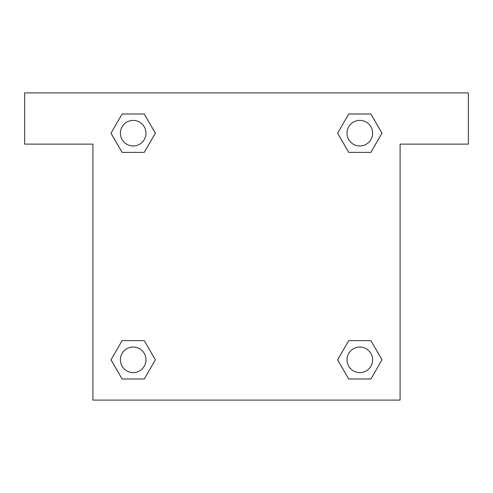 <?xml version="1.0" encoding="UTF-8"?>
<svg xmlns="http://www.w3.org/2000/svg" width="493" height="493" viewBox="0 0 493 493"><rect width="100%" height="100%" fill="white"/><g stroke="black" fill="none" stroke-linecap="round" stroke-linejoin="round"><path stroke-width="0.74" d="M356.877 152.386L370.896 152.386L348.73 152.386L337.643 133.184L348.73 113.988L370.896 113.988L381.983 133.184L370.896 152.386L348.73 152.386L356.877 152.386L348.73 152.386L338.099 134.022A145.053 145.053 0 0 1 338.155 134.071M370.896 340.614L348.73 340.614L370.896 340.614L381.983 359.816L370.896 379.012L348.73 379.012L337.643 359.816L348.73 340.614L370.896 340.614L382.007 359.798M136.123 152.386L122.104 152.386L144.27 152.386L122.104 152.386L111.017 133.184L122.104 113.988L144.27 113.988L155.357 133.184L144.27 152.386L136.123 152.386L144.27 152.386L154.901 134.022M136.123 340.614L122.104 340.614L144.27 340.614L155.357 359.816L144.27 379.012L122.104 379.012L111.017 359.816L122.104 340.614L144.27 340.614L136.123 340.614L144.27 340.614L154.901 358.978A145.053 145.053 0 0 1 154.845 358.929M468.35 92.912L24.65 92.912L24.65 144.11L92.912 144.11L92.912 400.088L400.088 400.088L400.088 144.11L468.35 144.11L468.35 92.912M122.104 152.386L110.993 133.202M144.27 113.988L122.104 113.988L144.27 113.988L155.381 133.172M144.27 340.614L155.381 359.798M122.104 379.012L144.27 379.012L122.104 379.012L110.993 359.828M348.73 379.012L370.896 379.012L348.73 379.012L337.619 359.828M348.73 152.386L337.619 133.202M370.896 113.988L348.73 113.988L370.896 113.988L382.007 133.172M372.616 359.816A12.8 12.8 0 0 0 353.413 348.73A12.8 12.8 0 0 0 353.413 370.896A12.8 12.8 0 0 0 372.616 359.816M145.983 359.816A12.8 12.8 0 0 0 126.787 348.73A12.8 12.8 0 0 0 126.787 370.896A12.8 12.8 0 0 0 145.983 359.816M372.616 133.184A12.8 12.8 0 0 0 353.413 122.104A12.8 12.8 0 0 0 353.413 144.27A12.8 12.8 0 0 0 372.616 133.184M145.983 133.184A12.8 12.8 0 0 0 126.787 122.104A12.8 12.8 0 0 0 126.787 144.27A12.8 12.8 0 0 0 145.983 133.184M348.73 340.614L356.877 340.614"/></g></svg>
